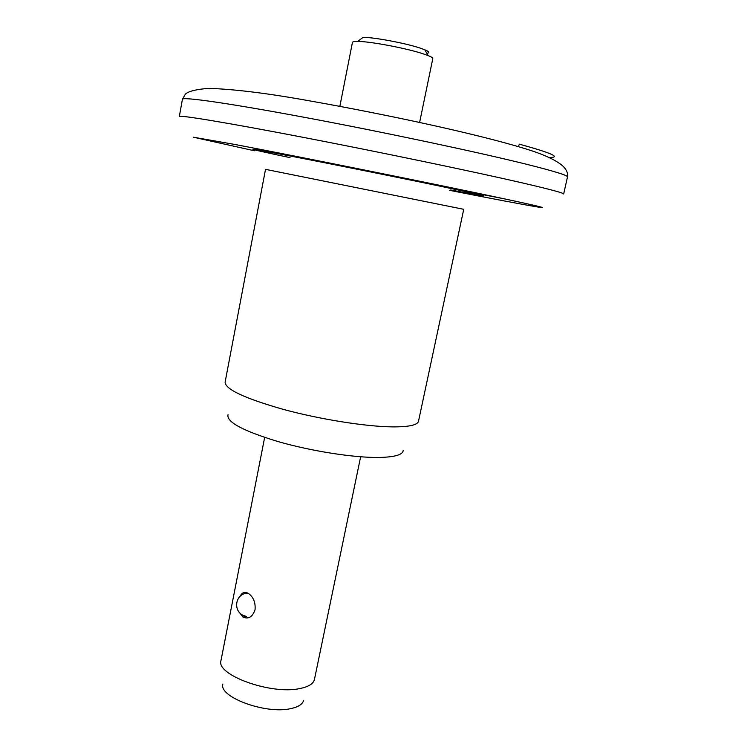 <?xml version="1.0" encoding="UTF-8"?>
<svg xmlns="http://www.w3.org/2000/svg" width="747" height="747" viewBox="0 0 747 747"><rect width="100%" height="100%" fill="white"/><g stroke="black" fill="none" stroke-linecap="round" stroke-linejoin="round"><path stroke-width="1.12" d="M419.618 122.443L432.802 58.574C432.887 57.874 431.355 56.884 428.19 55.595L422.531 53.607C405.612 48.069 369.709 41.337 357.664 41.412L363.126 37.35C373.752 37.229 404.995 43.074 419.795 47.976L424.754 49.741C429.366 51.683 430.048 52.85 426.817 53.27M357.664 41.412C354.311 41.384 352.575 41.72 352.444 42.411L339.857 106.354M501.19 198.235L453.196 188.776L501.19 198.235M240.095 596.33C242.075 592.278 244.904 591.353 248.583 593.548C253.476 597.189 255.633 602.577 255.054 609.711C252.523 617.022 248.471 619.459 242.878 617.013L239.516 612.549M225.108 382.165C225.267 389.28 244.614 398.338 283.15 409.347C319.931 419.328 365.647 426.593 392.399 426.882C408.74 426.976 417.433 425.118 418.488 421.308L463.738 209.309L265.521 169.345L225.108 382.165M228.031 414.734C226.257 421.906 242.878 430.842 277.865 441.524C311.303 451.151 353.863 457.808 378.869 457.463C395.004 457.127 403.119 454.708 403.212 450.217M264.653 437.434L220.981 660.535C215.631 674.802 270.713 694.906 299.612 688.594C308.352 686.895 313.292 683.878 314.422 679.546L360.642 456.79M222.877 684.019C218.395 696.951 265.605 714.468 290.602 708.651C298.174 707.073 302.498 704.337 303.571 700.443M527.429 164.489C479.527 152.519 385.433 132.508 307.447 117.895C229.301 103.235 181.838 96.531 182.417 99.295L185.471 94.001C188.86 91.134 196.62 89.257 208.758 88.379C234.399 89.154 268.285 93.366 310.435 101.013C385.685 114.356 476.315 133.713 524.805 148.588C542.649 153.957 555.17 159.634 562.388 165.629C566.45 169.364 568.159 173.117 567.505 176.88C567.739 175.386 554.377 171.259 527.429 164.489M449.675 190.354C533.675 206.91 579.214 214.837 504.767 198.926C442.065 185.471 299.818 156.777 234.502 144.395L193.24 137.177L254.353 150.763M182.417 99.295L179.327 116.532C178.589 114.711 225.762 122.424 303.665 137.439C381.4 152.416 475.353 172.006 523.33 183.136C550.324 189.421 563.77 193.034 563.668 193.987L567.487 176.946M290.041 157.626C246.837 148.55 237.574 145.954 281.993 154.433C325.823 162.79 413.885 180.559 456.184 189.579C497.231 198.31 489.724 197.479 450.684 189.971M519.202 144.134C551.659 153.032 561.623 157.496 549.092 157.514M518.95 144.965L518.577 146.692M242.878 617.013L246.538 616.555M424.754 49.741L428.19 55.595M248.023 593.202C234.166 593.025 232.401 613.801 245.987 616.228"/></g></svg>
